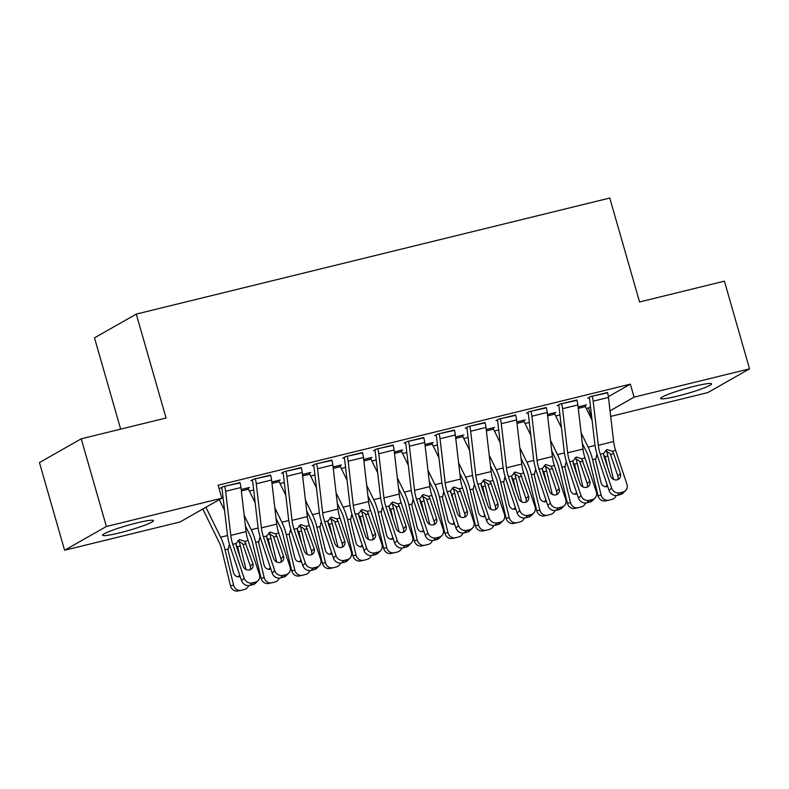 <?xml version="1.0" encoding="UTF-8"?>
<svg xmlns="http://www.w3.org/2000/svg" width="789" height="789" viewBox="0 0 789 789"><rect width="100%" height="100%" fill="white"/><g stroke="black" fill="none" stroke-linecap="round" stroke-linejoin="round"><path stroke-width="1.18" d="M136.862 522.929A26.481 2.574 -16 0 1 153.51 520.641A26.481 2.574 -16 0 1 119.247 532.95A26.481 2.574 -16 0 1 102.6 535.238A26.481 2.574 -16 0 1 136.862 522.929M694.892 386.156A26.481 2.574 -16 0 1 711.54 383.868A26.481 2.574 -16 0 1 677.278 396.177A26.481 2.574 -16 0 1 660.64 398.465A26.481 2.574 -16 0 1 694.892 386.156M221.739 497.829L223.06 497.514M249.403 491.054L253.683 489.999M280.036 483.549L284.316 482.493M310.659 476.043L314.939 474.988M341.292 468.528L345.572 467.482M371.915 461.023L376.195 459.977M402.548 453.517L406.828 452.472M433.171 446.012L437.451 444.957M463.794 438.506L468.084 437.451M494.427 431.001L498.707 429.946M525.05 423.486L529.33 422.44M555.683 415.981L559.963 414.935M586.306 408.475L588.574 407.923L592.056 420.054M180.06 521.953L64.59 550.258L106.377 526.5L221.837 498.194L180.06 521.953M106.377 526.5L81.228 438.812L39.45 462.571L64.59 550.258M120.668 429.147L94.493 337.85L136.27 314.091L609.769 198.039L639.573 301.96L724.41 281.17L749.55 368.848L707.772 392.606L610.696 416.405M248.111 488.263L249.521 487.464L241.187 489.505M270.686 475.422L253.723 479.12L250.902 480.728L252.431 480.353M309.367 473.242L310.767 472.453L302.443 474.485M331.942 460.411L314.979 464.11L312.158 465.717L313.687 465.342M370.623 458.231L372.023 457.433L363.699 459.474M393.198 445.391L376.235 449.099L373.414 450.706L374.943 450.332M431.879 443.221L433.279 442.422L424.955 444.463M454.454 430.38L437.491 434.088L434.67 435.686L436.199 435.311M493.135 428.21L494.535 427.411L486.211 429.453M515.71 415.369L498.747 419.067L495.926 420.675L497.455 420.3M554.391 413.189L555.791 412.391L547.467 414.432M576.966 400.358L560.003 404.057L557.172 405.664L558.711 405.29M588.574 407.923L590.517 406.818M608.388 396.66L630.362 384.164L218.119 485.205L221.837 498.194M607.589 392.843L590.626 396.551L587.805 398.159L589.334 397.774M585.014 405.684L586.414 404.885L578.09 406.927M546.333 407.864L529.37 411.562L526.549 413.17L528.078 412.795M523.758 420.695L525.168 419.906L516.834 421.937M485.087 422.874L468.114 426.573L465.293 428.18L466.822 427.806M462.502 435.715L463.912 434.917L455.588 436.958M423.831 437.885L406.858 441.593L404.037 443.191L405.566 442.816M401.256 450.726L402.656 449.927L394.332 451.969M362.575 452.906L345.612 456.604L342.781 458.212L344.32 457.837M340 465.737L341.4 464.938L333.076 466.98M301.319 467.916L284.356 471.615L281.525 473.222L283.064 472.848M278.744 480.757L280.144 479.959L271.82 482M240.063 482.927L223.1 486.635L220.279 488.233L221.808 487.858M630.362 384.164L634.08 397.153L749.55 368.848M81.228 438.812L166.065 418.012L136.27 314.091M610.045 410.822L634.08 397.153M607.471 392.419L607.491 392.488A11.884 4.399 76.2 0 1 608.487 397.439L613.625 441.544A16.973 6.282 -103.8 0 0 615.627 450.47L626.939 484.259A6.785 6.154 45.1 0 1 625.608 490.571A6.785 6.154 45.1 0 1 622.925 492.07L619.858 492.819L617.323 495.344L620.391 494.595L622.925 492.07M589.215 397.35L589.353 397.843A3.393 1.253 76.2 0 1 589.639 399.264L594.768 443.369A25.455 9.429 -103.8 0 0 597.776 456.752L609.088 490.541L611.623 488.016A6.785 6.154 45.1 0 0 619.858 492.819M592.154 396.177L592.174 396.236A11.884 4.399 76.2 0 1 593.18 401.187L598.309 445.302A16.973 6.282 -103.8 0 0 600.311 454.227L611.623 488.016M617.787 479.633A5.434 4.921 45.1 0 0 617.846 476.122L610.242 453.695L605.429 450.529M617.323 495.344A6.785 6.154 -134.9 0 1 609.088 490.541M625.608 490.571L623.073 493.095A6.785 6.154 -134.9 0 1 620.391 494.595M612.323 451.278L613.655 453.488L620.381 473.587A5.434 4.921 -134.9 0 1 619.316 478.637A5.434 4.921 -134.9 0 1 617.166 479.83A5.434 4.921 -134.9 0 1 610.578 475.994L603.851 455.894L603.615 453.419L607.126 449.533L612.323 451.278L615.627 450.47M606.583 449.71L607.126 449.533M582.341 443.418L586.552 451.989A16.973 6.282 76.2 0 1 589.511 460.372L598.032 495.748L601.1 495.088A6.785 6.302 77.9 0 0 608.812 500.187L611.879 499.437A6.785 6.302 77.9 0 0 616.17 495.512M581.108 432.816L588.14 447.136A25.455 9.429 76.2 0 1 592.578 459.711L601.1 495.088M584.886 405.26L584.905 405.329A3.393 1.253 -103.8 0 0 585.399 406.621L592.075 420.221M606.386 450.647A25.455 9.429 76.2 0 1 607.895 455.953L613.536 479.387M607.717 486.438A5.434 5.05 -102.1 0 1 601.001 482.533L595.577 460.026L596.681 455.016M603.585 454.681L605.38 457.63L604.63 458.212M607.796 467.69L605.38 457.63M605.745 500.837A6.785 6.302 -102.1 0 1 598.032 495.748M605.439 486.705A5.434 5.05 77.9 0 0 607.185 484.87M597.372 455.509L596.385 455.647M576.848 399.924L576.867 399.993A11.884 4.399 76.2 0 1 577.864 404.944L582.992 449.049A16.973 6.282 -103.8 0 0 584.994 457.975L596.306 491.764A6.785 6.154 45.1 0 1 594.975 498.076A6.785 6.154 45.1 0 1 592.292 499.575L589.235 500.325L586.7 502.849L589.758 502.1L592.292 499.575M558.582 404.856L558.73 405.349A3.393 1.253 76.2 0 1 559.016 406.769L564.145 450.874A25.455 9.429 -103.8 0 0 567.143 464.257L578.455 498.046L581 495.522A6.785 6.154 45.1 0 0 589.235 500.325M561.531 403.682L561.551 403.741A11.884 4.399 76.2 0 1 562.547 408.702L567.676 452.807A16.973 6.282 -103.8 0 0 569.688 461.733L581 495.522M587.164 487.138A5.434 4.921 45.1 0 0 587.223 483.627L579.619 461.21L574.806 458.034M586.7 502.849A6.785 6.154 -134.9 0 1 578.455 498.046M594.975 498.076L592.44 500.601A6.785 6.154 -134.9 0 1 589.758 502.1M581.7 458.784L589.758 481.093A5.434 4.921 -134.9 0 1 588.693 486.142A5.434 4.921 -134.9 0 1 586.543 487.336A5.434 4.921 -134.9 0 1 579.954 483.499L573.228 463.399L572.982 460.924L576.503 457.038L581.7 458.784L584.994 457.975M575.95 457.216L576.503 457.038M546.215 407.43L546.235 407.499A11.884 4.399 76.2 0 1 547.241 412.45L552.369 456.555A16.973 6.282 -103.8 0 0 554.371 465.48L565.683 499.269A6.785 6.154 45.1 0 1 564.352 505.581A6.785 6.154 45.1 0 1 561.669 507.08L558.602 507.83L556.067 510.365L559.135 509.605L561.669 507.08M527.959 412.371L528.097 412.854A3.393 1.253 76.2 0 1 528.383 414.274L533.512 458.379A25.455 9.429 -103.8 0 0 536.52 471.773L547.832 505.562L550.367 503.027A6.785 6.154 45.1 0 0 558.602 507.83M530.898 411.187L530.918 411.256A11.884 4.399 76.2 0 1 531.924 416.207L537.053 460.312A16.973 6.282 -103.8 0 0 539.055 469.238L550.367 503.027M556.531 494.654A5.434 4.921 45.1 0 0 556.59 491.133L548.996 468.715L544.173 465.54M556.067 510.365A6.785 6.154 -134.9 0 1 547.832 505.562M564.352 505.581L561.817 508.106A6.785 6.154 -134.9 0 1 559.135 509.605M551.067 466.289L552.399 468.498L559.125 488.598A5.434 4.921 -134.9 0 1 558.06 493.648A5.434 4.921 -134.9 0 1 555.92 494.851A5.434 4.921 -134.9 0 1 549.322 491.005L542.595 470.905L542.359 468.429L545.87 464.543L551.067 466.289L554.371 465.48M545.327 464.721L545.87 464.543M551.708 450.923L555.92 459.494A16.973 6.282 76.2 0 1 558.878 467.877L567.399 503.254L570.477 502.593A6.785 6.302 77.9 0 0 578.189 507.692L581.256 506.942A6.785 6.302 77.9 0 0 585.546 503.017M550.475 440.321L557.517 454.642A25.455 9.429 76.2 0 1 561.955 467.216L570.477 502.593M554.263 412.765L554.282 412.834A3.393 1.253 -103.8 0 0 554.775 414.136L561.452 427.727M575.763 458.153A25.455 9.429 76.2 0 1 577.272 463.459L582.913 486.892M577.084 493.944A5.434 5.05 -102.1 0 1 570.368 490.038L564.954 467.542L566.048 462.522M572.962 462.186L574.747 465.135L573.997 465.717M577.173 475.195L574.747 465.135M575.112 508.353A6.785 6.302 -102.1 0 1 567.399 503.254M574.816 494.21A5.434 5.05 77.9 0 0 576.562 492.375M566.749 463.015L565.752 463.153M521.085 458.429L525.296 466.999A16.973 6.282 76.2 0 1 528.255 475.382L536.776 510.759L539.844 510.098A6.785 6.302 77.9 0 0 547.566 515.197L550.623 514.448A6.785 6.302 77.9 0 0 554.914 510.532M519.852 447.827L526.884 462.147A25.455 9.429 76.2 0 1 531.322 474.722L539.844 510.098M523.63 420.281L523.649 420.34A3.393 1.253 -103.8 0 0 524.143 421.642L530.819 435.242M545.13 465.658A25.455 9.429 76.2 0 1 546.639 470.974L552.28 494.397M546.461 501.449A5.434 5.05 -102.1 0 1 539.745 497.543L534.321 475.047L535.425 470.027M542.329 469.692L544.124 472.641L543.374 473.222M546.55 482.7L544.124 472.641M544.489 515.858A6.785 6.302 -102.1 0 1 536.776 510.759M544.183 501.715A5.434 5.05 77.9 0 0 545.929 499.881M536.116 470.52L535.129 470.658M515.592 414.945L515.611 415.004A11.884 4.399 76.2 0 1 516.608 419.955L521.736 464.07A16.973 6.282 -103.8 0 0 523.738 472.996L535.05 506.785A6.785 6.154 45.1 0 1 533.729 513.087A6.785 6.154 45.1 0 1 531.036 514.586L527.979 515.335L525.444 517.87L528.502 517.12L531.036 514.586M497.326 419.876L497.474 420.369A3.393 1.253 76.2 0 1 497.76 421.78L502.889 465.885A25.455 9.429 -103.8 0 0 505.897 479.278L517.209 513.067L519.744 510.532A6.785 6.154 45.1 0 0 527.979 515.335M500.275 418.693L500.295 418.762A11.884 4.399 76.2 0 1 501.291 423.713L506.43 467.818A16.973 6.282 -103.8 0 0 508.432 476.743L519.744 510.532M525.908 502.159A5.434 4.921 45.1 0 0 525.967 498.638L518.363 476.221L513.55 473.045M525.444 517.87A6.785 6.154 -134.9 0 1 517.209 513.067M533.729 513.087L531.184 515.621A6.785 6.154 -134.9 0 1 528.502 517.12M520.444 473.804L528.502 496.113A5.434 4.921 -134.9 0 1 527.437 501.153A5.434 4.921 -134.9 0 1 525.287 502.356A5.434 4.921 -134.9 0 1 518.698 498.51L511.972 478.41L511.726 475.935L515.247 472.059L520.444 473.804L523.738 472.996M514.694 472.226L515.247 472.059M484.959 422.45L484.979 422.509A11.884 4.399 76.2 0 1 485.985 427.47L491.113 471.575A16.973 6.282 -103.8 0 0 493.115 480.501L504.427 514.29A6.785 6.154 45.1 0 1 503.096 520.592A6.785 6.154 45.1 0 1 500.413 522.091L497.346 522.841L494.811 525.375L497.879 524.626L500.413 522.091M466.703 427.382L466.841 427.875A3.393 1.253 76.2 0 1 467.127 429.285L472.256 473.39A25.455 9.429 -103.8 0 0 475.264 486.783L486.576 520.572L489.111 518.038A6.785 6.154 45.1 0 0 497.346 522.841M469.652 426.198L469.662 426.267A11.884 4.399 76.2 0 1 470.668 431.218L475.797 475.323A16.973 6.282 -103.8 0 0 477.799 484.249L489.111 518.038M495.275 509.664A5.434 4.921 45.1 0 0 495.334 506.144L487.74 483.726L482.917 480.55M494.811 525.375A6.785 6.154 -134.9 0 1 486.576 520.572M503.096 520.592L500.561 523.127A6.785 6.154 -134.9 0 1 497.879 524.626M489.811 481.31L491.143 483.519L497.869 503.619A5.434 4.921 -134.9 0 1 496.804 508.658A5.434 4.921 -134.9 0 1 494.664 509.862A5.434 4.921 -134.9 0 1 488.075 506.015L481.339 485.916L481.103 483.44L484.624 479.564L489.811 481.31L493.115 480.501M484.071 479.732L484.624 479.564M490.452 465.934L494.664 474.505A16.973 6.282 76.2 0 1 497.622 482.888L506.144 518.265L509.221 517.604A6.785 6.302 77.9 0 0 516.933 522.703L520 521.953A6.785 6.302 77.9 0 0 524.29 518.038M489.219 455.332L496.261 469.652A25.455 9.429 76.2 0 1 500.699 482.227L509.221 517.604M493.007 427.786L493.026 427.845A3.393 1.253 -103.8 0 0 493.519 429.147L500.196 442.747M514.507 473.163A25.455 9.429 76.2 0 1 516.016 478.479L521.657 501.903M515.828 508.964A5.434 5.05 -102.1 0 1 509.112 505.049L503.698 482.552L504.792 477.532M511.706 477.197L513.491 480.146L512.742 480.728M515.917 490.206L513.491 480.146M513.866 523.363A6.785 6.302 -102.1 0 1 506.144 518.265M513.56 509.221A5.434 5.05 77.9 0 0 515.306 507.396M505.493 478.035L504.496 478.164M459.829 473.439L464.04 482.01A16.973 6.282 76.2 0 1 466.999 490.393L475.52 525.77L478.588 525.109A6.785 6.302 77.9 0 0 486.31 530.208L489.367 529.458A6.785 6.302 77.9 0 0 493.667 525.543M458.596 462.837L465.628 477.167A25.455 9.429 76.2 0 1 470.066 489.732L478.588 525.109M462.374 435.291L462.393 435.35A3.393 1.253 -103.8 0 0 462.887 436.652L469.573 450.253M483.874 480.669A25.455 9.429 76.2 0 1 485.383 485.985L491.024 509.408M485.205 516.47A5.434 5.05 -102.1 0 1 478.489 512.554L473.065 490.058L474.169 485.038M481.083 484.702L482.868 487.651L482.118 488.243M485.294 497.711L482.868 487.651M483.233 530.869A6.785 6.302 -102.1 0 1 475.52 525.77M482.937 516.736A5.434 5.05 77.9 0 0 484.683 514.901M474.86 485.541L473.873 485.669M454.336 429.956L454.356 430.015A11.884 4.399 76.2 0 1 455.352 434.976L460.48 479.081A16.973 6.282 -103.8 0 0 462.492 488.006L473.804 521.795A6.785 6.154 45.1 0 1 472.473 528.097A6.785 6.154 45.1 0 1 469.78 529.597L466.723 530.346L464.188 532.881L467.246 532.131L469.78 529.597M436.08 434.887L436.218 435.38A3.393 1.253 76.2 0 1 436.504 436.79L441.633 480.896A25.455 9.429 -103.8 0 0 444.641 494.289L455.953 528.078L458.488 525.543A6.785 6.154 45.1 0 0 466.723 530.346M439.019 433.703L439.039 433.772A11.884 4.399 76.2 0 1 440.035 438.723L445.174 482.829A16.973 6.282 -103.8 0 0 447.176 491.764L458.488 525.543M464.652 517.17A5.434 4.921 45.1 0 0 464.711 513.649L457.107 491.231L452.294 488.056M464.188 532.881A6.785 6.154 -134.9 0 1 455.953 528.078M472.473 528.097L469.938 530.632A6.785 6.154 -134.9 0 1 467.246 532.131M459.188 488.815L460.52 491.024L467.246 511.124A5.434 4.921 -134.9 0 1 466.181 516.164A5.434 4.921 -134.9 0 1 464.031 517.367A5.434 4.921 -134.9 0 1 457.442 513.521L450.47 490.955L453.991 487.069L459.188 488.815L462.492 488.006M453.438 487.237L453.991 487.069M429.206 480.955L433.408 489.515A16.973 6.282 76.2 0 1 436.366 497.898L444.888 533.275L447.965 532.624A6.785 6.302 77.9 0 0 455.677 537.713L458.744 536.964A6.785 6.302 77.9 0 0 463.035 533.048M427.963 470.352L435.005 484.673A25.455 9.429 76.2 0 1 439.443 497.248L447.965 532.624M431.751 442.797L431.77 442.866A3.393 1.253 -103.8 0 0 432.264 444.158L438.94 457.758M453.251 488.184A25.455 9.429 76.2 0 1 454.76 493.49L460.401 516.913M454.572 523.975A5.434 5.05 -102.1 0 1 447.856 520.059L442.442 497.563L443.546 492.543M450.45 492.208L452.245 495.167L451.495 495.748M454.661 505.226L452.245 495.167M452.61 538.374A6.785 6.302 -102.1 0 1 444.888 533.275M452.304 524.241A5.434 5.05 77.9 0 0 454.05 522.407M444.237 493.046L443.24 493.184M423.703 437.461L423.723 437.53A11.884 4.399 76.2 0 1 424.729 442.481L429.857 486.586A16.973 6.282 -103.8 0 0 431.859 495.512L443.171 529.301A6.785 6.154 45.1 0 1 441.84 535.613A6.785 6.154 45.1 0 1 439.157 537.102L436.09 537.861L433.555 540.386L436.623 539.637L439.157 537.102M405.447 442.392L405.585 442.885A3.393 1.253 76.2 0 1 405.871 444.296L411.01 488.411A25.455 9.429 -103.8 0 0 414.008 501.794L425.32 535.583L427.855 533.058A6.785 6.154 45.1 0 0 436.09 537.861M408.396 441.219L408.416 441.278A11.884 4.399 76.2 0 1 409.412 446.229L414.541 490.344A16.973 6.282 -103.8 0 0 416.543 499.269L427.855 533.058M434.019 524.675A5.434 4.921 45.1 0 0 434.078 521.164L426.484 498.737L421.661 495.571M433.555 540.386A6.785 6.154 -134.9 0 1 425.32 535.583M441.84 535.613L439.305 538.137A6.785 6.154 -134.9 0 1 436.623 539.637M428.565 496.32L429.887 498.53L436.613 518.629A5.434 4.921 -134.9 0 1 435.558 523.679A5.434 4.921 -134.9 0 1 433.408 524.872A5.434 4.921 -134.9 0 1 426.819 521.036L420.083 500.936L419.847 498.461L423.368 494.575L428.565 496.32L431.859 495.512M422.815 494.752L423.368 494.575M398.573 488.46L402.784 497.031A16.973 6.282 76.2 0 1 405.743 505.414L414.264 540.781L417.342 540.13A6.785 6.302 77.9 0 0 425.054 545.229L428.111 544.479A6.785 6.302 77.9 0 0 432.411 540.554M397.34 477.858L404.372 492.178A25.455 9.429 76.2 0 1 408.82 504.753L417.342 540.13M401.128 450.302L401.137 450.371A3.393 1.253 -103.8 0 0 401.631 451.663L408.317 465.263M422.618 495.689A25.455 9.429 76.2 0 1 424.127 500.995L429.768 524.419M423.949 531.48A5.434 5.05 -102.1 0 1 417.233 527.575L411.809 505.068L412.913 500.048M419.827 499.713L421.612 502.672L420.862 503.254M424.038 512.732L421.612 502.672M421.977 545.88A6.785 6.302 -102.1 0 1 414.264 540.781M421.681 531.747A5.434 5.05 77.9 0 0 423.427 529.912M413.604 500.551L412.617 500.69M393.08 444.966L393.1 445.035A11.884 4.399 76.2 0 1 394.096 449.986L399.234 494.092A16.973 6.282 -103.8 0 0 401.236 503.017L412.548 536.806A6.785 6.154 45.1 0 1 411.217 543.118A6.785 6.154 45.1 0 1 408.534 544.617L405.467 545.367L402.932 547.891L405.99 547.142L408.534 544.617M374.824 449.898L374.962 450.391A3.393 1.253 76.2 0 1 375.248 451.811L380.377 495.916A25.455 9.429 -103.8 0 0 383.385 509.299L394.697 543.088L397.232 540.564A6.785 6.154 45.1 0 0 405.467 545.367M377.763 448.724L377.783 448.783A11.884 4.399 76.2 0 1 378.789 453.744L383.918 497.849A16.973 6.282 -103.8 0 0 385.92 506.775L397.232 540.564M403.396 532.181A5.434 4.921 45.1 0 0 403.455 528.669L395.851 506.242L391.038 503.076M402.932 547.891A6.785 6.154 -134.9 0 1 394.697 543.088M411.217 543.118L408.682 545.643A6.785 6.154 -134.9 0 1 405.99 547.142M397.932 503.826L399.264 506.035L405.99 526.135A5.434 4.921 -134.9 0 1 404.925 531.184A5.434 4.921 -134.9 0 1 402.775 532.378A5.434 4.921 -134.9 0 1 396.186 528.541L389.46 508.441L389.214 505.966L392.735 502.08L397.932 503.826L401.236 503.017M392.182 502.258L392.735 502.08M367.95 495.965L372.152 504.536A16.973 6.282 76.2 0 1 375.12 512.919L383.641 548.296L386.709 547.635A6.785 6.302 77.9 0 0 394.421 552.734L397.488 551.984A6.785 6.302 77.9 0 0 401.779 548.059M366.717 485.363L373.749 499.684A25.455 9.429 76.2 0 1 378.187 512.258L386.709 547.635M370.495 457.807L370.514 457.876A3.393 1.253 -103.8 0 0 371.008 459.178L377.684 472.769M391.995 503.195A25.455 9.429 76.2 0 1 393.504 508.501L399.145 531.934M393.317 538.986A5.434 5.05 -102.1 0 1 386.6 535.08L381.186 512.584L382.29 507.564M389.194 507.228L390.989 510.177L390.239 510.759M393.405 520.237L390.989 510.177M391.354 553.395A6.785 6.302 -102.1 0 1 383.641 548.296M391.048 539.252A5.434 5.05 77.9 0 0 392.794 537.417M382.981 508.057L381.994 508.195M362.457 452.472L362.467 452.541A11.884 4.399 76.2 0 1 363.473 457.492L368.601 501.597A16.973 6.282 -103.8 0 0 370.603 510.522L381.915 544.311A6.785 6.154 45.1 0 1 380.584 550.623A6.785 6.154 45.1 0 1 377.901 552.122L374.844 552.872L372.3 555.397L375.367 554.647L377.901 552.122M344.191 457.403L344.329 457.896A3.393 1.253 76.2 0 1 344.615 459.316L349.754 503.421A25.455 9.429 -103.8 0 0 352.752 516.815L364.064 550.604L366.599 548.069A6.785 6.154 45.1 0 0 374.844 552.872M347.14 456.229L347.16 456.298A11.884 4.399 76.2 0 1 348.156 461.249L353.285 505.354A16.973 6.282 -103.8 0 0 355.297 514.28L366.599 548.069M372.763 539.696A5.434 4.921 45.1 0 0 372.822 536.175L365.228 513.757L360.415 510.582M372.3 555.397A6.785 6.154 -134.9 0 1 364.064 550.604M380.584 550.623L378.049 553.148A6.785 6.154 -134.9 0 1 375.367 554.647M367.309 511.331L375.367 533.64A5.434 4.921 -134.9 0 1 374.302 538.69A5.434 4.921 -134.9 0 1 372.152 539.883A5.434 4.921 -134.9 0 1 365.563 536.047L358.827 515.947L358.591 513.471L362.112 509.586L367.309 511.331L370.603 510.522M361.559 509.763L362.112 509.586M337.317 503.471L341.529 512.041A16.973 6.282 76.2 0 1 344.487 520.424L353.008 555.801L356.086 555.14A6.785 6.302 77.9 0 0 363.798 560.239L366.855 559.49A6.785 6.302 77.9 0 0 371.155 555.564M336.084 492.869L343.126 507.189A25.455 9.429 76.2 0 1 347.564 519.764L356.086 555.14M339.872 465.313L339.891 465.382A3.393 1.253 -103.8 0 0 340.375 466.684L347.061 480.274M361.362 510.7A25.455 9.429 76.2 0 1 362.871 516.006L368.522 539.439M362.693 546.491A5.434 5.05 -102.1 0 1 355.977 542.585L350.563 520.089L351.657 515.069M358.571 514.734L360.356 517.683L359.606 518.265M362.782 527.742L360.356 517.683M360.721 560.9A6.785 6.302 -102.1 0 1 353.008 555.801M360.425 546.757A5.434 5.05 77.9 0 0 362.171 544.923M352.358 515.562L351.361 515.7M331.824 459.987L331.844 460.046A11.884 4.399 76.2 0 1 332.84 464.997L337.978 509.102A16.973 6.282 -103.8 0 0 339.98 518.038L351.292 551.827A6.785 6.154 45.1 0 1 349.961 558.129A6.785 6.154 45.1 0 1 347.278 559.628L344.211 560.377L341.676 562.912L344.744 562.163L347.278 559.628M313.568 464.918L313.706 465.402A3.393 1.253 76.2 0 1 313.992 466.822L319.121 510.927A25.455 9.429 -103.8 0 0 322.129 524.32L333.441 558.109L335.976 555.574A6.785 6.154 45.1 0 0 344.211 560.377M316.507 463.735L316.527 463.804A11.884 4.399 76.2 0 1 317.533 468.755L322.662 512.86A16.973 6.282 -103.8 0 0 324.664 521.785L335.976 555.574M342.14 547.201A5.434 4.921 45.1 0 0 342.199 543.68L334.605 521.263L329.782 518.087M341.676 562.912A6.785 6.154 -134.9 0 1 333.441 558.109M349.961 558.129L347.426 560.663A6.785 6.154 -134.9 0 1 344.744 562.163M336.676 518.846L338.008 521.056L344.734 541.155A5.434 4.921 -134.9 0 1 343.669 546.195A5.434 4.921 -134.9 0 1 341.519 547.398A5.434 4.921 -134.9 0 1 334.93 543.552L328.204 523.452L327.968 520.977L331.479 517.101L336.676 518.846L339.98 518.038M330.936 517.268L331.479 517.101M306.694 510.976L310.905 519.547A16.973 6.282 76.2 0 1 313.864 527.93L322.385 563.307L325.453 562.646A6.785 6.302 77.9 0 0 333.165 567.745L336.232 566.995A6.785 6.302 77.9 0 0 340.523 563.08M305.461 500.374L312.493 514.694A25.455 9.429 76.2 0 1 316.931 527.269L325.453 562.646M309.239 472.828L309.258 472.887A3.393 1.253 -103.8 0 0 309.752 474.189L316.428 487.789M330.739 518.205A25.455 9.429 76.2 0 1 332.248 523.521L337.889 546.945M332.07 553.996A5.434 5.05 -102.1 0 1 325.354 550.091L319.93 527.594L321.034 522.574M327.938 522.239L329.733 525.188L328.983 525.77M332.159 535.248L329.733 525.188M330.098 568.405A6.785 6.302 -102.1 0 1 322.385 563.307M329.792 554.263A5.434 5.05 77.9 0 0 331.538 552.438M321.725 523.077L320.738 523.206M301.201 467.492L301.22 467.552A11.884 4.399 76.2 0 1 302.217 472.503L307.345 516.617A16.973 6.282 -103.8 0 0 309.347 525.543L320.659 559.332A6.785 6.154 45.1 0 1 319.338 565.634A6.785 6.154 45.1 0 1 316.645 567.133L313.588 567.883L311.053 570.417L314.111 569.668L316.645 567.133M282.935 472.424L283.083 472.917A3.393 1.253 76.2 0 1 283.369 474.327L288.498 518.432A25.455 9.429 -103.8 0 0 291.506 531.825L302.808 565.614L305.353 563.08A6.785 6.154 45.1 0 0 313.588 567.883M285.884 471.24L285.904 471.309A11.884 4.399 76.2 0 1 286.9 476.26L292.038 520.365A16.973 6.282 -103.8 0 0 294.041 529.291L305.353 563.08M311.517 554.706A5.434 4.921 45.1 0 0 311.576 551.186L303.972 528.768L299.159 525.592M311.053 570.417A6.785 6.154 -134.9 0 1 302.808 565.614M319.338 565.634L316.793 568.169A6.785 6.154 -134.9 0 1 314.111 569.668M306.053 526.352L314.111 548.661A5.434 4.921 -134.9 0 1 313.046 553.7A5.434 4.921 -134.9 0 1 310.896 554.904A5.434 4.921 -134.9 0 1 304.307 551.057L297.581 530.958L297.335 528.482L300.856 524.606L306.053 526.352L309.347 525.543M300.303 524.774L300.856 524.606M276.061 518.481L280.273 527.052A16.973 6.282 76.2 0 1 283.231 535.435L291.752 570.812L294.83 570.151A6.785 6.302 77.9 0 0 302.542 575.25L305.609 574.5A6.785 6.302 77.9 0 0 309.899 570.585M274.828 507.879L281.87 522.2A25.455 9.429 76.2 0 1 286.308 534.774L294.83 570.151M278.616 480.333L278.635 480.393A3.393 1.253 -103.8 0 0 279.128 481.694L285.805 495.295M300.116 525.711A25.455 9.429 76.2 0 1 301.625 531.027L307.266 554.45M301.437 561.512A5.434 5.05 -102.1 0 1 294.721 557.596L289.307 535.1L290.401 530.08M297.315 529.744L299.1 532.693L298.35 533.275M301.526 542.753L299.1 532.693M299.465 575.911A6.785 6.302 -102.1 0 1 291.752 570.812M299.169 561.778A5.434 5.05 77.9 0 0 300.915 559.943M291.102 530.583L290.105 530.711M270.568 474.998L270.588 475.057A11.884 4.399 76.2 0 1 271.594 480.018L276.722 524.123A16.973 6.282 -103.8 0 0 278.724 533.048L290.036 566.837A6.785 6.154 45.1 0 1 288.705 573.139A6.785 6.154 45.1 0 1 286.022 574.639L282.955 575.388L280.42 577.923L283.488 577.173L286.022 574.639M252.312 479.929L252.45 480.422A3.393 1.253 76.2 0 1 252.736 481.832L257.865 525.938A25.455 9.429 -103.8 0 0 260.873 539.331L272.185 573.12L274.72 570.585A6.785 6.154 45.1 0 0 282.955 575.388M255.261 478.745L255.271 478.815A11.884 4.399 76.2 0 1 256.277 483.765L261.406 527.871A16.973 6.282 -103.8 0 0 263.408 536.796L274.72 570.585M280.884 562.212A5.434 4.921 45.1 0 0 280.943 558.691L273.349 536.273L268.526 533.098M280.42 577.923A6.785 6.154 -134.9 0 1 272.185 573.12M288.705 573.139L286.17 575.674A6.785 6.154 -134.9 0 1 283.488 577.173M275.42 533.857L276.752 536.066L283.478 556.166A5.434 4.921 -134.9 0 1 282.413 561.206A5.434 4.921 -134.9 0 1 280.273 562.409A5.434 4.921 -134.9 0 1 273.675 558.563L266.948 538.463L266.712 535.987L270.223 532.111L275.42 533.857L278.724 533.048M269.68 532.279L270.223 532.111M245.438 525.987L249.649 534.557A16.973 6.282 76.2 0 1 252.608 542.94L261.129 578.317L264.197 577.656A6.785 6.302 77.9 0 0 271.919 582.755L274.976 582.006A6.785 6.302 77.9 0 0 279.276 578.09M244.205 515.385L251.237 529.715A25.455 9.429 76.2 0 1 255.675 542.29L264.197 577.656M247.983 487.839L248.002 487.908A3.393 1.253 -103.8 0 0 248.496 489.2L255.172 502.8M269.483 533.216A25.455 9.429 76.2 0 1 270.992 538.532L276.633 561.955M270.814 569.017A5.434 5.05 -102.1 0 1 264.098 565.102L258.674 542.605L259.778 537.585M266.682 537.25L268.477 540.209L267.727 540.79M270.903 550.268L268.477 540.209M268.842 583.416A6.785 6.302 -102.1 0 1 261.129 578.317M268.536 569.283A5.434 5.05 77.9 0 0 270.282 567.449M260.469 538.088L259.482 538.226M239.945 482.503L239.964 482.572A11.884 4.399 76.2 0 1 240.961 487.523L246.089 531.628A16.973 6.282 -103.8 0 0 248.091 540.554L259.403 574.343A6.785 6.154 45.1 0 1 258.082 580.645A6.785 6.154 45.1 0 1 255.389 582.144L252.332 582.893L249.797 585.428L252.855 584.679L255.389 582.144M221.679 487.434L221.827 487.927A3.393 1.253 76.2 0 1 222.113 489.338L227.242 533.453A25.455 9.429 -103.8 0 0 230.25 546.836L241.562 580.625L244.097 578.1A6.785 6.154 45.1 0 0 252.332 582.893M224.628 486.261L224.648 486.32A11.884 4.399 76.2 0 1 225.644 491.271L230.782 535.376A16.973 6.282 -103.8 0 0 232.785 544.311L244.097 578.1M250.261 569.717A5.434 4.921 45.1 0 0 250.32 566.206L242.716 543.779L237.903 540.613M249.797 585.428A6.785 6.154 -134.9 0 1 241.562 580.625M258.082 580.645L255.547 583.179A6.785 6.154 -134.9 0 1 252.855 584.679M244.797 541.362L252.855 563.671A5.434 4.921 -134.9 0 1 251.79 568.721A5.434 4.921 -134.9 0 1 249.64 569.914A5.434 4.921 -134.9 0 1 243.051 566.078L236.325 545.978L236.079 543.503L239.6 539.617L244.797 541.362L248.091 540.554M239.047 539.784L239.6 539.617M202.793 509.023L219.017 542.073A16.973 6.282 76.2 0 1 221.975 550.446L230.496 585.823L233.574 585.172A6.785 6.302 77.9 0 0 241.286 590.271L244.353 589.511A6.785 6.302 77.9 0 0 248.643 585.596M205.899 507.258L220.614 537.22A25.455 9.429 76.2 0 1 225.052 549.795L233.574 585.172M219.303 499.634L224.549 510.305M238.86 540.731A25.455 9.429 76.2 0 1 240.369 546.037L246.01 569.461M240.181 576.522A5.434 5.05 -102.1 0 1 233.465 572.617L228.051 550.111L229.155 545.091M236.059 544.755L237.854 547.714L237.094 548.296M240.27 557.774L237.854 547.714M238.219 590.922A6.785 6.302 -102.1 0 1 230.496 585.823M237.913 576.789A5.434 5.05 77.9 0 0 239.659 574.954M229.846 545.594L228.849 545.732M592.174 396.236L607.491 392.488M600.311 454.227L603.615 453.419M598.309 445.302L613.625 441.544M593.18 401.187L608.487 397.439M617.846 476.122L620.381 473.587M613.655 453.488L610.647 454.632M607.895 455.953L605.055 456.653M595.044 445.44L588.14 447.136M595.419 459.011L592.578 459.711M584.905 405.329L578.1 406.996M585.399 406.621L578.258 408.377M561.551 403.741L576.867 399.993M569.688 461.733L572.982 460.924M567.676 452.807L582.992 449.049M562.547 408.702L577.864 404.944M587.223 483.627L589.758 481.093M583.022 460.993L580.023 462.137M530.918 411.256L546.235 407.499M539.055 469.238L542.359 468.429M537.053 460.312L552.369 456.555M531.924 416.207L547.241 412.45M556.59 491.133L559.125 488.598M552.399 468.498L549.4 469.642M577.272 463.459L574.422 464.159M564.421 452.945L557.517 454.642M564.796 466.516L561.955 467.216M554.282 412.834L547.477 414.501M554.775 414.136L547.635 415.882M546.639 470.974L543.799 471.664M533.798 460.46L526.884 462.147M534.173 474.031L531.322 474.722M523.649 420.34L516.844 422.007M524.143 421.642L517.012 423.387M500.295 418.762L515.611 415.004M508.432 476.743L511.726 475.935M506.43 467.818L521.736 464.07M501.291 423.713L516.608 419.955M525.967 498.638L528.502 496.113M521.766 476.014L518.767 477.148M469.662 426.267L484.979 422.509M477.799 484.249L481.103 483.44M475.797 475.323L491.113 471.575M470.668 431.218L485.985 427.47M495.334 506.144L497.869 503.619M491.143 483.519L488.144 484.653M516.016 478.479L513.166 479.17M503.165 467.966L496.261 469.652M503.54 481.537L500.699 482.227M493.026 427.845L486.221 429.512M493.519 429.147L486.379 430.893M485.383 485.985L482.543 486.675M472.542 475.471L465.628 477.167M472.917 489.042L470.066 489.732M462.393 435.35L455.588 437.027M462.887 436.652L455.756 438.398M439.039 433.772L454.356 430.015M447.176 491.764L450.47 490.955M445.174 482.829L460.48 479.081M440.035 438.723L455.352 434.976M464.711 513.649L467.246 511.124M460.52 491.024L457.512 492.168M454.76 493.49L451.919 494.19M441.909 482.976L435.005 484.673M442.284 496.547L439.443 497.248M431.77 442.866L424.965 444.532M432.264 444.158L425.123 445.913M408.416 441.278L423.723 437.53M416.543 499.269L419.847 498.461M414.541 490.344L429.857 486.586M409.412 446.229L424.729 442.481M434.078 521.164L436.613 518.629M429.887 498.53L426.888 499.674M424.127 500.995L421.287 501.696M411.286 490.482L404.372 492.178M411.661 504.053L408.82 504.753M401.137 450.371L394.332 452.038M401.631 451.663L394.5 453.419M377.783 448.783L393.1 445.035M385.92 506.775L389.214 505.966M383.918 497.849L399.234 494.092M378.789 453.744L394.096 449.986M403.455 528.669L405.99 526.135M399.264 506.035L396.256 507.179M393.504 508.501L390.663 509.201M380.653 497.987L373.749 499.684M381.028 511.558L378.187 512.258M370.514 457.876L363.709 459.543M371.008 459.178L363.867 460.924M347.16 456.298L362.467 452.541M355.297 514.28L358.591 513.471M353.285 505.354L368.601 501.597M348.156 461.249L363.473 457.492M372.822 536.175L375.367 533.64M368.631 513.54L365.632 514.684M362.871 516.006L360.031 516.706M350.03 505.502L343.126 507.189M350.405 519.063L347.564 519.764M339.891 465.382L333.086 467.049M340.375 466.684L333.244 468.429M316.527 463.804L331.844 460.046M324.664 521.785L327.968 520.977M322.662 512.86L337.978 509.102M317.533 468.755L332.84 464.997M342.199 543.68L344.734 541.155M338.008 521.056L335.009 522.19M332.248 523.521L329.407 524.212M319.397 513.008L312.493 514.694M319.772 526.579L316.931 527.269M309.258 472.887L302.453 474.554M309.752 474.189L302.611 475.935M285.904 471.309L301.22 467.552M294.041 529.291L297.335 528.482M292.038 520.365L307.345 516.617M286.9 476.26L302.217 472.503M311.576 551.186L314.111 548.661M307.375 528.561L304.376 529.695M301.625 531.027L298.775 531.717M288.774 520.513L281.87 522.2M289.149 534.084L286.308 534.774M278.635 480.393L271.83 482.059M279.128 481.694L271.988 483.44M255.271 478.815L270.588 475.057M263.408 536.796L266.712 535.987M261.406 527.871L276.722 524.123M256.277 483.765L271.594 480.018M280.943 558.691L283.478 556.166M276.752 536.066L273.753 537.21M270.992 538.532L268.152 539.232M258.151 528.019L251.237 529.715M258.526 541.589L255.675 542.29M248.002 487.908L241.197 489.574M248.496 489.2L241.365 490.945M224.648 486.32L239.964 482.572M232.785 544.311L236.079 543.503M230.782 535.376L246.089 531.628M225.644 491.271L240.961 487.523M250.32 566.206L252.855 563.671M246.119 543.572L243.12 544.716M240.369 546.037L237.528 546.738M227.518 535.524L220.614 537.22M227.893 549.095L225.052 549.795M608.644 500.226L605.577 500.877M578.021 507.731L574.944 508.392M547.398 515.237L544.321 515.898M516.765 522.742L513.698 523.403M486.142 530.247L483.065 530.908M455.509 537.753L452.442 538.414M424.886 545.268L421.809 545.919M394.253 552.773L391.186 553.424M363.63 560.279L360.553 560.94M333.007 567.784L329.93 568.445M302.374 575.289L299.307 575.95M271.751 582.795L268.674 583.456M241.118 590.3L238.051 590.961"/></g></svg>
